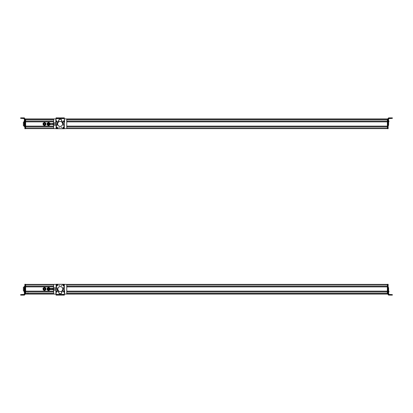 <?xml version="1.0" encoding="UTF-8"?>
<svg xmlns="http://www.w3.org/2000/svg" width="413" height="413" viewBox="0 0 413 413"><rect width="100%" height="100%" fill="white"/><g stroke="black" fill="none" stroke-linecap="round" stroke-linejoin="round"><path stroke-width="0.62" d="M387.363 284.392L66.462 284.392L387.363 284.392M53.974 284.392L25.637 284.392L53.974 284.392M387.363 284.702L66.746 284.702L387.363 284.702L387.363 286.002L66.761 286.002L387.363 286.002L387.363 284.702M53.695 284.702L25.637 284.702L53.695 284.702M25.637 286.002L25.637 284.702L25.637 286.002L53.675 286.002L25.637 286.002M387.363 286.049L66.761 286.049L387.363 286.049M53.675 286.049L25.637 286.049L53.675 286.049M387.363 286.844L66.761 286.844L387.363 286.844M53.675 286.844L25.637 286.844L53.675 286.844M387.363 286.89L66.761 286.89L387.363 286.89L387.363 291.134L66.761 291.134L387.363 291.134L387.363 286.89M53.675 286.89L25.637 286.89L53.675 286.89M25.637 291.134L25.637 286.89L25.637 291.134L53.675 291.134L25.637 291.134M387.363 291.18L66.761 291.18L387.363 291.18M53.675 291.18L25.637 291.18L53.675 291.18M387.363 291.976L66.761 291.976L387.363 291.976M53.675 291.976L25.637 291.976L53.675 291.976M387.363 292.022L66.761 292.022L387.363 292.022L387.363 293.421L66.761 293.421L387.363 293.421L387.363 292.022M53.675 292.022L25.637 292.022L53.675 292.022M25.637 293.421L25.637 292.022L25.637 293.421L53.675 293.421L25.637 293.421M387.363 293.462L66.761 293.462L387.363 293.467M53.675 293.462L25.637 293.462L53.675 293.467M387.363 293.607L66.761 293.607L387.363 293.607M53.675 293.607L25.637 293.607L53.675 293.607L53.675 290.132L53.675 293.612A0.47 0.47 0 0 0 54.144 294.082L56.116 294.087L54.144 294.082A0.47 0.47 0 0 1 53.974 294.051L25.637 294.051L53.974 294.051A0.47 0.47 0 0 0 54.144 294.082L56.116 294.082L56.091 292.523L56.245 294.144L56.091 292.533L56.116 294.071L54.144 294.082A0.47 0.47 0 0 1 53.675 293.612M27.97 293.571L53.675 293.571L27.97 293.571M66.761 293.571L385.03 293.571L66.761 293.571M387.363 293.994L66.555 294.004L387.363 294.004M53.866 293.994L25.637 293.994L53.866 293.994M53.886 294.004L25.637 294.004L53.886 294.004M387.363 294.051L66.462 294.051L387.363 294.051M45.389 289.234A0.934 0.934 0 0 0 44.733 288.088A0.934 0.934 0 0 0 43.582 288.739A0.934 0.934 0 0 0 44.237 289.89A0.934 0.934 0 0 0 45.389 289.234C44.465 290.231 43.866 290.071 43.582 288.739C44.501 287.742 45.105 287.907 45.389 289.234M44.305 288.181A0.826 0.826 0 0 1 45.28 289.203A0.826 0.826 0 0 0 44.702 288.191A0.826 0.826 0 0 0 43.69 288.77C43.938 289.941 44.47 290.086 45.28 289.203C45.032 288.031 44.501 287.887 43.69 288.77C43.938 289.941 44.47 290.086 45.28 289.203A0.826 0.826 0 0 1 44.268 289.781A0.826 0.826 0 0 1 43.897 288.408M43.917 288.388A0.826 0.826 0 0 1 44.268 288.191M45.28 289.203C44.47 290.086 43.938 289.941 43.69 288.77C44.501 287.887 45.032 288.031 45.28 289.203M43.861 288.816C44.057 289.735 44.475 289.849 45.11 289.157C44.914 288.238 44.496 288.124 43.861 288.816A0.645 0.645 0 0 1 44.656 288.362A0.645 0.645 0 0 1 45.11 289.157C44.475 289.849 44.057 289.735 43.861 288.816L43.923 288.672M43.84 288.971A0.645 0.645 0 0 0 45.11 289.157L44.749 288.398M44.872 288.47A0.645 0.645 0 0 0 44.253 288.382M44.155 288.429L44.718 288.382M43.659 289.425L43.561 289.141A0.934 0.934 0 0 1 43.799 288.351A0.934 0.934 0 0 0 44.64 289.911A0.934 0.934 0 0 0 45.105 288.289M43.824 288.326A0.934 0.934 0 0 1 44.191 288.098A0.934 0.934 0 0 0 43.824 288.326A0.934 0.934 0 0 1 44.191 288.098M44.222 288.088A0.934 0.934 0 0 1 44.289 288.073A0.934 0.934 0 0 0 44.222 288.088A0.934 0.934 0 0 1 45.409 288.837L45.409 288.837A0.934 0.934 0 0 1 44.64 289.911A0.934 0.934 0 0 1 43.561 289.141A0.934 0.934 0 0 0 44.64 289.911A0.934 0.934 0 0 0 45.409 288.837L45.399 288.795M45.063 288.253A0.934 0.934 0 0 0 44.712 288.083A0.934 0.934 0 0 1 45.409 288.837C44.991 290.127 44.377 290.231 43.561 289.141A0.934 0.934 0 0 1 43.799 288.351M43.169 288.253L44.222 287.391L44.903 287.649M43.117 289.291A1.404 1.404 0 0 1 43.102 289.219L42.967 288.419L43.236 290.014L44.749 290.587L45.998 289.554L44.749 290.587L43.99 290.298L44.712 290.37A1.404 1.404 0 0 1 43.128 289.337M43.551 289.007L43.561 289.141A0.934 0.934 0 0 0 45.373 289.276L45.342 289.358M45.002 287.685A1.404 1.404 0 0 1 45.843 288.635M45.853 288.682A1.404 1.404 0 0 1 45.869 288.759L45.998 289.554L45.735 287.959L44.976 287.675L45.735 287.959L45.869 288.759A1.404 1.404 0 0 0 44.976 287.675L44.222 287.391L42.967 288.419L43.102 289.219A1.404 1.404 0 0 0 43.99 290.298L43.236 290.014L42.967 288.419L43.597 287.902A1.404 1.404 0 0 0 43.102 289.219L43.597 287.902L44.222 287.391L44.976 287.675A1.404 1.404 0 0 0 43.597 287.902L44.976 287.675L45.735 287.959L45.998 289.554L45.373 290.071L45.998 289.554M43.99 290.298L43.236 290.014L43.102 289.219L43.99 290.298A1.404 1.404 0 0 0 45.869 288.759L45.373 290.071L44.749 290.587L43.99 290.298L45.373 290.071M44.976 287.675L45.869 288.759M45.384 288.728L44.289 288.073M44.248 288.083L43.608 288.661M49.937 289.797L49.937 288.176L49.937 289.797L49.937 288.986L49.937 289.797L48.538 290.607L49.937 289.797L48.538 290.607L47.134 289.797L48.538 290.607M47.19 288.145L47.134 289.797L47.134 288.176L48.538 287.371L47.134 288.176L48.538 287.371L49.937 288.176L48.538 287.371L49.937 288.176L49.937 288.986M47.836 290.2L47.134 289.797L47.134 288.986M24.388 295.073L21.12 295.073L21.12 294.608L24.388 294.371L20.65 294.608L21.12 294.608L21.12 295.073L24.388 295.073L24.857 294.608L24.857 290.313L24.857 294.655L24.388 295.073L24.388 292.693L24.388 295.125L24.857 294.655L24.857 294.159L24.388 295.073M24.388 291.903L24.388 292.693L24.857 292.693L24.388 292.693L24.388 291.903L24.857 291.903L24.388 291.903L24.388 291.506L24.388 291.903M24.388 291.113L24.388 291.506L24.857 291.506L24.388 291.506L24.388 291.113L24.857 291.113L24.388 291.113L24.388 290.313L24.388 291.113M24.388 288.93L24.388 290.313L24.857 290.313L24.388 290.313L24.388 288.93L24.857 288.93L24.388 288.93M24.388 287.799L24.388 288.899L24.857 288.899L24.388 288.899L24.388 287.799L24.857 287.799L24.388 287.799M21.12 295.125L24.388 295.125L20.65 295.119L23.804 295.099L20.65 295.094L21.12 295.073L20.65 295.078L20.65 294.608L20.65 295.094L23.804 295.099L21.12 295.125M24.388 287.587L24.857 287.587L24.388 287.587M24.388 291.95L24.388 291.681M24.388 290.984L24.047 291.325M24.388 290.953L24.047 291.867L24.047 291.279M24.388 291.015L24.388 291.294L24.388 291.015M24.388 292.172L24.047 291.867M24.047 291.785L24.047 291.511L24.047 291.785M24.857 284.438L24.857 290.313L24.857 284.438L25.322 284.268L25.322 294.004L25.322 284.438L24.857 284.438M24.857 284.268L25.322 284.268M25.322 294.159L24.857 294.159M24.857 294.004L25.322 294.004L24.857 294.004M24.155 290.814L23.376 290.814L23.376 289.043L24.155 289.043L23.376 289.043L23.376 287.247L24.155 287.247M24.155 286.426L24.155 291.134L24.155 286.426L24.857 286.426L24.155 286.426M25.637 294.082L25.637 284.361L25.637 294.082L25.322 294.082L25.637 294.082M25.322 293.927L25.637 293.927L25.322 293.927M25.322 284.516L25.637 284.516L25.322 284.516M25.322 284.361L25.637 284.361L25.322 284.361M27.97 293.493L25.637 293.493L27.97 293.493L27.97 293.08L27.97 293.467M66.885 291.18L66.885 291.976L66.885 291.18M66.891 286.844L66.891 286.049L66.891 286.844M50.871 288.986L48.145 288.986A0.387 0.387 0 0 1 48.538 288.599A0.387 0.387 0 0 1 48.925 288.986A0.387 0.387 0 0 1 48.538 289.379A0.387 0.387 0 0 1 48.145 288.986L50.871 288.986L50.871 289.379L50.871 288.599L50.871 288.986L52.978 288.986L50.871 288.986M52.978 288.599L52.978 289.281L53.566 289.503L53.442 290.06L53.442 287.913L53.442 289.503L52.978 289.281L52.978 288.382L48.538 288.599M56.091 284.516L56.091 288.728L56.245 284.361M53.566 290.132L56.091 290.132L53.566 290.132L53.566 288.986L56.08 288.986L53.566 288.986L53.566 287.84L56.091 287.84L53.566 287.84L53.566 288.986L56.08 288.986L53.566 288.986L53.566 290.132M48.538 289.379L52.978 289.596L52.978 289.281M49.333 288.553A0.914 0.914 0 0 1 49.359 288.599A0.914 0.914 0 0 0 48.099 288.186A0.914 0.914 0 0 0 47.738 289.425A0.914 0.914 0 0 1 48.099 288.186A0.914 0.914 0 0 1 49.333 288.553L49.56 288.429L49.333 288.553M49.359 289.379A0.914 0.914 0 0 1 47.738 289.425L47.51 289.549A1.167 1.167 0 0 1 47.975 287.964A1.167 1.167 0 0 1 49.637 288.599A1.167 1.167 0 0 0 47.975 287.964A1.167 1.167 0 0 0 47.51 289.549L47.738 289.425A0.914 0.914 0 0 0 49.359 289.379M47.294 289.668A1.42 1.42 0 0 1 47.856 287.742A1.42 1.42 0 0 1 49.901 288.599A1.42 1.42 0 0 0 47.856 287.742A1.42 1.42 0 0 0 48.693 290.396A1.42 1.42 0 0 0 49.901 289.379A1.42 1.42 0 0 1 47.294 289.668M49.637 289.379A1.167 1.167 0 0 1 47.51 289.549A1.167 1.167 0 0 0 49.637 289.379M56.049 295.073L56.06 294.082L56.049 295.073M64.314 295.125L64.32 294.655L64.314 295.125L60.221 295.099L64.314 295.125M61.16 295.104L60.19 295.099M56.529 295.078L56.06 295.073M56.529 294.608L56.065 294.608M60.221 284.273L64.33 284.423M66.297 294.082L64.382 294.082L66.297 294.082A0.47 0.47 0 0 0 66.462 294.051A0.47 0.47 0 0 1 66.297 294.082A0.47 0.47 0 0 0 66.761 293.612L66.761 284.831A0.47 0.47 0 0 0 66.297 284.361L64.345 284.361L66.297 284.361A0.47 0.47 0 0 1 66.761 284.831L66.761 293.612A0.47 0.47 0 0 1 66.297 294.082L64.382 294.082L66.297 294.082M56.374 290.984A0.31 0.31 0 0 0 56.08 291.242A0.31 0.31 0 0 1 56.405 290.984A0.31 0.31 0 0 0 56.4 290.984M63.974 287.587A0.31 0.31 0 0 1 64.18 287.799A3.898 3.898 0 0 1 64.345 288.899A3.898 3.898 0 0 0 64.18 287.799L63.499 287.67L63.282 288.057A3.196 3.196 0 0 1 61.914 291.681A0.31 0.31 0 0 0 61.769 292.001L61.795 292.28A1.559 1.559 0 0 1 60.246 293.85A1.559 1.559 0 0 1 58.703 292.022L58.558 291.702A3.196 3.196 0 0 1 57.144 288.093L56.622 287.629A0.31 0.31 0 0 0 56.24 287.846A4.388 4.388 0 0 0 56.08 289.048L56.091 290.375A1.507 1.507 0 0 1 55.884 291.165A0.78 0.78 0 0 0 55.889 291.955L56.24 287.846L56.622 287.629L57.154 288.006L57.02 288.992L58.677 292.301C59.73 294.309 60.768 294.299 61.795 292.28L63.416 288.95L63.266 287.969L63.798 287.587L64.18 287.799L64.686 291.506L64.387 295.073L64.376 294.371L56.116 294.423L55.889 291.955A1.528 1.528 0 0 1 56.106 292.709L56.122 295.125L64.387 295.073L64.686 291.506L64.345 288.93L64.356 290.313A1.611 1.611 0 0 0 64.578 291.113A0.78 0.78 0 0 1 64.583 291.903L64.686 291.506A0.78 0.78 0 0 0 64.578 291.113A1.611 1.611 0 0 1 64.356 290.313L64.345 288.93A3.898 3.898 0 0 0 64.345 288.899L64.18 287.799L63.798 287.587A0.31 0.31 0 0 1 63.943 287.582M56.653 291.134L56.989 291.609L56.653 291.134L56.989 291.609L56.653 291.134L56.075 291.299M56.509 292.001L57.061 291.805L56.509 292.001M64.387 291.248L63.803 291.093M64.382 294.608L64.371 292.693L64.382 294.608L56.116 294.423L64.376 294.371L64.376 295.073L63.912 295.078L64.376 295.073L63.912 295.078L63.907 294.608L64.376 294.608M63.318 287.804A0.31 0.31 0 0 1 63.494 287.67L63.266 287.969A0.31 0.31 0 0 1 63.303 287.83M63.499 287.67L63.266 287.969A0.31 0.31 0 0 0 63.282 288.057A0.31 0.31 0 0 1 63.499 287.67M58.703 292.022A0.31 0.31 0 0 0 58.708 291.965L58.558 291.702A0.31 0.31 0 0 1 58.708 291.965L58.558 291.702A0.31 0.31 0 0 1 58.703 292.022A1.559 1.559 0 0 0 58.677 292.352M55.874 291.929A0.78 0.78 0 0 1 55.781 291.578M56.122 294.655L56.571 294.655L56.122 294.655L56.122 295.125L56.122 294.655L56.586 294.655L56.591 295.119L60.252 295.099L56.122 295.125M64.371 292.693A1.559 1.559 0 0 1 64.583 291.903A1.559 1.559 0 0 0 64.371 292.693M64.583 291.903A0.78 0.78 0 0 0 64.686 291.506M64.18 287.799A0.31 0.31 0 0 0 63.798 287.587M61.914 291.681A3.196 3.196 0 0 0 63.282 288.057M59.782 293.782A1.559 1.559 0 0 0 61.795 292.28L61.795 292.28A1.559 1.559 0 0 0 61.769 292.001A0.31 0.31 0 0 1 61.8 291.8M57.438 290.545A3.196 3.196 0 0 0 58.558 291.702M57.149 287.944A0.31 0.31 0 0 1 57.154 288.006A0.31 0.31 0 0 0 56.922 287.706M56.08 289.105A4.388 4.388 0 0 1 56.24 287.846A0.31 0.31 0 0 1 56.622 287.629M55.884 291.165A1.507 1.507 0 0 0 56.091 290.396M55.781 291.542A0.78 0.78 0 0 1 55.874 291.186M56.751 292.115A0.31 0.31 0 0 0 57.025 291.945A0.31 0.31 0 0 1 56.751 292.115M64.222 290.974A0.31 0.31 0 0 0 63.907 290.984A0.31 0.31 0 0 1 64.382 291.211A0.31 0.31 0 0 0 64.242 290.989M60.757 295.094L61.222 295.094L60.757 295.094L60.752 294.629L63.907 294.608L63.912 295.078L61.222 295.094L61.222 294.624L61.222 295.094L60.252 295.099L60.246 294.629L60.752 294.629L60.757 295.094M60.246 294.629L60.252 295.099L59.746 295.104L59.74 294.634L60.246 294.629M59.74 294.634L59.746 295.104L59.276 295.104L59.276 294.639L59.74 294.634M59.276 295.104L56.591 295.119L56.586 294.655L59.276 294.639L59.276 295.104M57.164 291.408L56.571 290.953L56.013 291.681L56.612 292.136L57.164 291.408L56.612 292.136L56.013 291.681L56.158 291.144L56.571 290.953L57.164 291.408M56.602 291.846L56.581 291.242L56.602 291.846M56.364 291.552L56.813 291.537L56.364 291.552M64.438 291.294L63.747 291.015L63.401 291.862L64.098 292.146L64.438 291.294L64.098 292.146L63.401 291.862L63.395 291.304L63.747 291.015L64.438 291.294M64.01 291.867L63.829 291.289L64.01 291.867M63.705 291.645L64.134 291.511L63.705 291.645M62.797 289.079A2.478 2.478 0 0 1 60.319 291.557A2.478 2.478 0 0 1 57.841 289.079A2.478 2.478 0 0 1 60.319 286.601A2.478 2.478 0 0 1 62.797 289.079A2.478 2.478 0 0 0 60.319 286.601A2.478 2.478 0 0 0 57.841 289.079A2.478 2.478 0 0 0 60.319 291.557A2.478 2.478 0 0 0 62.797 289.079M61.537 285.574L61.072 285.574L61.537 285.574L61.072 285.574L61.305 285.342L61.537 285.574L61.072 285.574L61.491 285.719M64.356 284.381L64.356 290.22L64.211 284.283L64.356 290.22L64.211 284.283L56.266 284.268L64.289 284.304M56.142 284.325L64.211 284.283L56.266 284.268L56.101 288.599L56.132 284.345M59.41 285.574L58.94 285.569L59.41 285.574L59.173 285.806L59.178 285.337L59.364 285.713M62.704 285.006C63.117 285.811 63.53 285.811 63.948 285.011C63.535 284.206 63.117 284.201 62.704 285.006L62.704 285.006A0.625 0.625 0 0 1 63.328 284.387A0.625 0.625 0 0 1 63.948 285.011A0.625 0.625 0 0 1 63.323 285.631A0.625 0.625 0 0 1 62.704 285.006M56.524 284.991C56.937 285.796 57.35 285.796 57.768 284.996C57.355 284.19 56.942 284.19 56.524 284.991L56.524 284.991A0.625 0.625 0 0 1 57.149 284.371A0.625 0.625 0 0 1 57.768 284.996A0.625 0.625 0 0 1 57.144 285.615A0.625 0.625 0 0 1 56.524 284.991M63.648 286.307L64.16 286.307M56.307 286.292L56.824 286.292L56.307 286.292M64.304 284.314L66.297 284.361L64.345 284.361M56.101 288.599L56.111 284.423L56.101 288.599M58.976 285.45L59.007 285.734M56.318 286.364L56.782 286.426M56.813 286.224L56.344 286.157M56.091 293.338L56.091 292.523L56.091 293.338M59.312 285.564L59.002 285.564L59.276 285.46M61.444 285.564L61.134 285.564L61.413 285.471M63.762 284.64L63.664 284.753A0.418 0.418 0 0 0 63.519 284.634L63.024 285.502C63.726 285.6 63.969 285.306 63.767 284.634L63.762 284.64C63.969 285.306 63.726 285.6 63.024 285.502L63.044 285.481C63.7 285.564 63.938 285.29 63.747 284.655L63.767 284.634M62.988 285.259L63.519 284.634M63.602 284.536L63.623 284.511C62.926 284.418 62.678 284.707 62.884 285.383L62.905 285.357C62.704 284.717 62.941 284.443 63.602 284.536C62.946 284.449 62.714 284.722 62.905 285.357L62.89 285.373C62.678 284.707 62.926 284.418 63.623 284.511L63.602 284.536M63.747 284.655C63.943 285.295 63.71 285.574 63.044 285.481L63.747 284.655M57.65 284.702L57.619 284.717C57.087 284.325 56.746 284.449 56.607 285.099L56.581 285.109C56.726 284.418 57.082 284.283 57.65 284.702L57.65 284.702C57.082 284.283 56.726 284.418 56.581 285.109L56.731 285.053A0.418 0.418 0 0 0 56.798 285.228L57.65 284.702L56.731 285.053M57.706 284.882L56.643 285.285C57.211 285.703 57.567 285.569 57.712 284.877L57.706 284.882M56.607 285.099C56.746 284.443 57.082 284.314 57.619 284.717L56.607 285.099M57.686 284.893C57.546 285.548 57.211 285.672 56.674 285.275L57.712 284.877C57.567 285.569 57.211 285.703 56.643 285.285L56.674 285.275C57.211 285.667 57.546 285.538 57.686 284.893M54.144 284.361L56.122 284.361L54.144 284.361A0.47 0.47 0 0 0 53.675 284.831L53.675 287.84L53.675 284.831A0.47 0.47 0 0 1 54.144 284.361L56.122 284.361L54.144 284.361M53.675 287.84L53.675 284.831L53.675 287.84M66.761 284.831L66.761 293.612L66.761 284.831M56.116 294.082L54.144 294.082L56.116 294.082M388.143 284.418L387.678 284.263L387.678 294.139L387.678 284.263L388.143 284.263L387.678 284.418L388.143 284.418L388.143 289.023L388.143 284.418M388.143 284.996C388.143 284.19 388.143 284.19 388.143 284.996M388.143 293.984L387.678 293.984L388.143 293.984M388.143 294.139L387.678 294.139L388.143 294.139L388.143 294.645L388.143 294.139M388.612 291.924L388.612 287.593L388.143 287.82L388.143 294.645L388.143 291.532L388.612 291.532L388.612 291.924L388.143 291.924L388.612 291.924L388.612 292.683L388.612 291.733M388.612 294.397L388.612 292.683L388.143 292.683L388.612 292.683L388.845 294.629L391.88 294.629L391.88 295.099L388.612 295.099L388.143 294.629L388.612 295.114L392.35 295.109L388.612 295.114L388.143 294.645L388.612 295.114L392.35 295.114L389.196 295.104L392.35 295.104L392.35 294.634L392.35 295.099L391.88 295.099L391.88 294.629L392.35 294.629L388.612 294.397M388.143 287.603L388.612 287.603L388.143 287.593M388.143 289.023L388.143 287.82L388.612 287.82L388.612 289.023L388.143 289.023L388.612 289.074L388.143 289.023M388.143 290.349L388.143 289.074L388.612 289.074L388.612 290.349L388.143 290.349L388.612 290.37L388.143 290.349M388.143 291.139L388.143 290.37L388.612 290.37L388.612 291.139L388.143 291.139L388.612 291.139L388.612 291.532L388.143 291.532L388.143 291.139M391.88 294.639L392.35 294.634L392.35 295.104L392.35 294.629L392.35 295.099M388.953 291.31L388.953 291.846L388.612 290.979L388.612 291.852M388.612 291.826L388.612 291.268M388.612 291.418L388.612 292.146L388.953 291.815M388.612 291.371L388.612 291M387.678 293.927L387.678 284.516L387.363 284.516L387.363 294.082L387.363 284.361L387.678 284.516L387.678 293.927L387.363 293.927L387.678 293.927M387.363 284.361L387.678 284.361L387.363 284.361M387.678 294.082L387.363 294.082L387.678 294.082M387.363 118.949L66.462 118.949L387.363 118.949M53.974 118.949L25.637 118.949L53.974 118.949A0.47 0.47 0 0 1 54.144 118.918A0.47 0.47 0 0 0 53.675 119.388L25.637 119.393L53.675 119.393L53.675 122.867L53.675 119.388A0.47 0.47 0 0 1 54.144 118.918L56.06 118.918L54.144 118.918A0.47 0.47 0 0 0 53.974 118.949M387.363 118.996L66.555 118.996L387.363 119.006M53.886 118.996L25.637 118.996L53.886 118.996M53.866 119.006L25.637 119.006L53.866 119.006M387.363 119.393L66.761 119.393L387.363 119.393M385.03 119.429L66.761 119.429L385.03 119.429M53.675 119.429L27.97 119.429L53.675 119.429M387.363 119.579L66.761 119.579L387.363 119.579L387.363 120.978L66.761 120.978L387.363 120.978L387.363 119.579M53.675 119.579L25.637 119.579L53.675 119.579M25.637 119.538L53.675 119.538L25.637 119.533M66.761 119.538L387.363 119.538L66.761 119.533M25.637 120.978L25.637 119.579L25.637 120.978L53.675 120.978L25.637 120.978M387.363 121.024L66.761 121.024L387.363 121.024M53.675 121.024L25.637 121.024L53.675 121.024M387.363 121.82L66.761 121.82L387.363 121.82M53.675 121.82L25.637 121.82L53.675 121.82M387.363 121.866L66.761 121.866L387.363 121.866L387.363 126.11L66.761 126.11L387.363 126.11L387.363 121.866M53.675 121.866L25.637 121.866L53.675 121.866M25.637 126.11L25.637 121.866L25.637 126.11L53.675 126.11L25.637 126.11M387.363 126.156L66.761 126.156L387.363 126.156M53.675 126.156L25.637 126.156L53.675 126.156M387.363 126.951L66.761 126.951L387.363 126.951M53.675 126.951L25.637 126.951L53.675 126.951M387.363 126.998L66.761 126.998L387.363 126.998L387.363 128.298L66.746 128.298L387.363 128.298L387.363 126.998M53.675 126.998L25.637 126.998L53.675 126.998M25.637 128.298L25.637 126.998L25.637 128.298L53.695 128.298L25.637 128.298M387.363 128.608L66.462 128.608L387.363 128.608M53.974 128.608L25.637 128.608L53.974 128.608A0.47 0.47 0 0 0 54.144 128.639L56.091 128.639L54.144 128.639A0.47 0.47 0 0 1 53.675 128.169A0.47 0.47 0 0 0 54.144 128.639L56.091 128.639L54.144 128.639A0.47 0.47 0 0 1 53.974 128.608M47.794 122.821L48.481 122.393L49.911 123.157L48.481 122.393L47.794 122.821L48.481 122.393L49.199 122.775L48.481 122.393L47.108 123.25L47.159 124.865L47.872 125.247L47.159 124.865L47.134 124.06L47.108 123.25L47.794 122.821L47.108 123.25L47.33 124.762L47.134 124.06M49.199 122.775L49.911 123.157L49.963 124.778L49.911 123.157L49.963 124.778L48.589 125.629L49.963 124.778M49.276 125.201L48.589 125.629L47.159 124.865M24.388 121.045L24.388 125.382L24.857 125.154L24.857 120.291L24.857 121.437L24.388 121.437L24.388 121.045L24.857 121.045L24.388 121.045L24.388 120.291L24.388 121.045M24.388 118.577L24.388 120.291L24.857 120.291L24.388 120.291L24.155 118.345L21.12 118.345L21.12 117.875L24.388 117.875L24.857 119.011L24.388 117.875L20.65 117.881L21.12 117.875L21.12 118.345L20.65 118.345L20.65 117.881L20.65 118.345L24.388 118.577M24.155 118.392L21.12 118.392L24.155 118.392M24.857 125.371L24.388 125.371L24.857 125.382M24.857 123.952L24.857 125.154L24.388 125.154L24.388 123.952L24.857 123.952L24.388 123.895L24.857 123.895L24.857 128.732L25.322 128.732L24.857 128.732L25.322 128.577L24.857 128.577L24.857 123.952M24.857 122.625L24.857 123.895L24.388 123.895L24.388 122.625L24.857 122.625L24.388 122.604L24.857 122.625M24.857 121.835L24.857 122.604L24.388 122.604L24.388 121.835L24.857 121.835L24.388 121.835L24.388 121.437L24.857 121.437L24.857 121.835M21.12 118.392L23.804 118.371L21.12 118.392M23.298 118.371L21.12 118.366L23.298 118.371M24.388 121.592L24.388 121.05L24.388 122.047L24.388 121.592L24.388 122.047L24.388 121.592L24.388 122.047L24.047 121.758L24.047 121.154L24.047 121.758M24.388 121.706L24.388 122.047M24.388 121.319L24.388 121.856M24.047 121.133L24.388 120.864L24.388 121.138M24.857 119.011L24.857 121.045L24.857 119.011L25.322 119.011L24.857 119.011M24.857 118.856L25.322 118.856L24.857 118.856M24.155 125.753L23.376 125.753L23.376 123.957L24.155 123.977L23.376 123.977L23.376 122.186L24.155 122.186M24.155 125.284L24.155 126.574L24.857 126.574L24.155 126.574L24.155 122.676L24.155 125.284M24.155 121.902L24.388 122.676L24.155 121.902M25.322 128.577L25.322 119.073L25.322 128.639L25.637 128.639L25.637 118.918L25.637 128.639L25.322 128.639M25.322 128.484L25.637 128.484L25.322 128.484M25.322 119.073L25.637 119.073L25.322 119.073M25.322 118.918L25.637 118.918L25.322 118.918M66.885 121.024L66.885 121.82L66.885 121.024M66.891 126.951L66.891 126.156L66.891 126.951M45.069 124.287C45.038 123.353 44.645 123.167 43.902 123.735C43.933 124.674 44.32 124.86 45.069 124.287C44.32 124.86 43.933 124.674 43.902 123.735C44.645 123.167 45.038 123.353 45.069 124.287A0.645 0.645 0 0 0 43.984 123.606M43.902 123.735A0.645 0.645 0 0 0 44.145 124.566M45.229 124.365C44.279 125.093 43.778 124.855 43.737 123.657C44.692 122.935 45.193 123.167 45.229 124.365C45.193 123.167 44.692 122.935 43.737 123.657A0.826 0.826 0 0 0 44.129 124.757A0.826 0.826 0 0 0 45.229 124.365M45.223 124.385A0.826 0.826 0 0 1 45.002 124.659M44.965 124.685A0.826 0.826 0 0 1 44.604 124.829M44.558 124.834A0.826 0.826 0 0 1 43.824 124.509M43.799 124.473A0.826 0.826 0 0 1 44.625 123.198A0.826 0.826 0 0 1 45.306 123.926M45.306 123.952A0.826 0.826 0 0 1 45.239 124.344M45.42 123.977A0.934 0.934 0 0 1 45.265 124.525L45.322 124.427C44.248 125.237 43.685 124.969 43.639 123.611C44.723 122.79 45.285 123.059 45.327 124.411A0.934 0.934 0 0 0 44.888 123.167A0.934 0.934 0 0 0 43.639 123.611A0.934 0.934 0 0 0 44.083 124.855A0.934 0.934 0 0 0 45.327 124.411A0.934 0.934 0 0 1 45.285 124.494M43.551 124.045A0.934 0.934 0 0 1 43.675 123.544A0.934 0.934 0 0 0 43.551 124.045A0.934 0.934 0 0 1 43.639 123.611M43.551 124.086A0.934 0.934 0 0 0 43.67 124.468A0.934 0.934 0 0 1 43.551 124.086A0.934 0.934 0 0 0 43.685 124.494M44.005 124.814A0.934 0.934 0 0 1 43.943 124.772A0.934 0.934 0 0 0 44.005 124.814A0.934 0.934 0 0 1 43.701 124.519M44.454 124.948A0.934 0.934 0 0 1 44.046 124.84A0.934 0.934 0 0 0 44.976 124.809L44.976 124.809A0.934 0.934 0 0 1 44.485 124.948M45.203 125.216A1.404 1.404 0 0 1 44.609 125.407M44.542 125.413A1.404 1.404 0 0 1 43.938 125.304M43.892 125.284A1.404 1.404 0 0 1 43.824 125.247L44.537 125.629L45.91 124.778L45.858 123.157L45.889 124.132M43.783 125.227A1.404 1.404 0 0 1 43.339 124.819M43.303 124.762A1.404 1.404 0 0 1 43.091 124.158M43.086 123.936A1.404 1.404 0 0 1 43.262 123.327M43.282 123.296A1.404 1.404 0 0 1 43.747 122.821L43.055 123.25L43.112 124.865L43.68 125.17M43.556 122.94L44.434 122.393L45.858 123.157L44.434 122.393L43.747 122.821A1.404 1.404 0 0 0 43.081 124.06L43.076 123.89M44.046 124.84A0.934 0.934 0 0 0 44.976 124.809L45.198 124.618M44.434 122.393L45.146 122.775L45.884 123.967L45.223 125.201L44.537 125.629L43.824 125.247A1.404 1.404 0 0 0 45.884 123.967A1.404 1.404 0 0 0 45.146 122.775L45.858 123.157L45.91 124.778L45.038 125.32M44.537 125.629L43.112 124.865L43.055 123.25L43.747 122.821L45.146 122.775A1.404 1.404 0 0 0 43.747 122.821L43.081 124.06A1.404 1.404 0 0 0 43.824 125.247L43.112 124.865L43.055 123.25M44 123.213L43.99 123.219A0.934 0.934 0 0 1 44.924 123.188M44.965 123.208A0.934 0.934 0 0 1 45.415 123.941M45.254 124.545A0.934 0.934 0 0 1 44.976 124.809L44.976 124.809M45.884 123.967L45.91 124.778M45.223 125.201L43.824 125.247L43.081 124.06M50.871 124.014L48.145 124.014A0.387 0.387 0 0 1 48.538 123.621A0.387 0.387 0 0 1 48.925 124.014A0.387 0.387 0 0 1 48.538 124.401A0.387 0.387 0 0 1 48.145 124.014L50.871 124.014L50.871 124.401L50.871 123.621L50.871 124.014L52.978 124.014L50.871 124.014M52.978 124.303L53.442 124.53L53.442 125.087L53.442 124.53L52.978 124.303L52.978 123.404L52.978 124.618L52.978 124.303L48.538 124.401M53.566 125.16L56.08 125.16L53.566 125.16L53.566 124.014L56.08 124.014L53.566 124.014L53.566 122.867L56.085 122.867L53.566 122.867L53.566 125.16M53.442 124.53L53.442 122.94L53.442 124.53M49.333 123.575A0.914 0.914 0 0 1 49.359 123.621A0.914 0.914 0 0 0 48.099 123.213A0.914 0.914 0 0 0 47.738 124.447A0.914 0.914 0 0 1 48.099 123.213A0.914 0.914 0 0 1 49.333 123.575L49.56 123.451L49.333 123.575M49.359 124.401A0.914 0.914 0 0 1 47.738 124.447L47.51 124.571A1.167 1.167 0 0 1 47.975 122.986A1.167 1.167 0 0 1 49.637 123.621A1.167 1.167 0 0 0 47.975 122.986A1.167 1.167 0 0 0 47.51 124.571L47.738 124.447A0.914 0.914 0 0 0 49.359 124.401M47.294 124.69A1.42 1.42 0 0 1 47.856 122.769A1.42 1.42 0 0 1 49.901 123.621A1.42 1.42 0 0 0 47.856 122.769A1.42 1.42 0 0 0 48.693 125.423A1.42 1.42 0 0 0 49.901 124.401A1.42 1.42 0 0 1 47.294 124.69M49.637 124.401A1.167 1.167 0 0 1 47.51 124.571A1.167 1.167 0 0 0 49.637 124.401M64.356 121.758A0.31 0.31 0 0 1 64.036 122.016A0.31 0.31 0 0 0 64.041 122.016M64.547 121.045L64.196 125.154L63.819 125.371L63.282 124.994L63.416 124.008L61.759 120.699C60.706 118.691 59.668 118.701 58.641 120.72L57.025 124.05L57.17 125.031L56.638 125.413L56.256 125.201L55.75 121.494L56.049 117.927L56.065 118.629L64.32 118.577L64.547 121.045A0.78 0.78 0 0 1 64.655 121.437A0.78 0.78 0 0 0 64.547 121.045A1.528 1.528 0 0 1 64.33 120.291L64.32 118.577L64.33 120.291A1.528 1.528 0 0 0 64.547 121.045M63.783 121.866L63.447 121.391L63.783 121.866L63.447 121.391L63.783 121.866L64.361 121.701M63.932 120.999L63.375 121.195M56.054 121.752L56.633 121.907M64.33 120.291L64.32 118.577L56.065 118.392L56.065 120.307L56.054 118.392L56.529 118.392L56.065 118.629L56.049 117.927L56.065 120.307A1.559 1.559 0 0 1 55.858 121.097L56.085 122.687A1.611 1.611 0 0 0 55.863 121.887A0.78 0.78 0 0 1 55.75 121.494A0.78 0.78 0 0 0 55.863 121.887A1.611 1.611 0 0 1 56.085 122.687L56.091 124.07A3.898 3.898 0 0 0 56.091 124.101L56.256 125.201A0.31 0.31 0 0 0 56.638 125.413A0.31 0.31 0 0 1 56.261 125.211M56.638 125.413L57.17 125.031L57.025 124.05A3.196 3.196 0 0 1 58.527 121.319L58.672 121.05A0.31 0.31 0 0 1 58.641 121.195M56.942 125.33L57.17 125.031A0.31 0.31 0 0 1 56.942 125.33A0.31 0.31 0 0 0 57.154 124.943A0.31 0.31 0 0 1 57.17 125.031M57.154 124.943A3.196 3.196 0 0 1 58.527 121.319A0.31 0.31 0 0 0 58.667 120.999A1.559 1.559 0 0 1 60.19 119.151A1.559 1.559 0 0 1 61.759 120.699L61.883 121.298A0.31 0.31 0 0 1 61.78 121.195M61.759 121.164A0.31 0.31 0 0 1 61.733 121.04L61.883 121.298A3.196 3.196 0 0 1 63.416 124.008A3.196 3.196 0 0 0 61.883 121.298L61.733 121.035A0.31 0.31 0 0 1 61.738 120.978A0.31 0.31 0 0 0 61.883 121.298M63.416 124.008A3.196 3.196 0 0 1 63.292 124.907A0.31 0.31 0 0 0 63.282 124.994L63.819 125.371A0.31 0.31 0 0 0 64.196 125.154A0.31 0.31 0 0 1 63.824 125.376M64.356 123.895A4.388 4.388 0 0 1 64.196 125.154A4.388 4.388 0 0 0 64.356 123.895L64.345 122.625A1.507 1.507 0 0 1 64.552 121.835A1.507 1.507 0 0 0 64.547 121.845L64.655 121.437A0.78 0.78 0 0 1 64.567 121.814M64.32 118.345L63.86 118.345L64.32 118.345L64.314 117.875L64.32 118.345L63.85 118.345L64.32 118.577L64.314 117.875L56.049 117.927M56.065 118.392L56.06 117.927L56.529 117.922L56.06 117.927L56.529 117.922L56.529 118.392L56.065 118.392L60.19 118.371L63.85 118.345L63.85 117.881L64.314 117.875M55.75 121.494A0.78 0.78 0 0 1 55.858 121.097A1.559 1.559 0 0 0 55.92 120.973M55.755 121.453A0.78 0.78 0 0 1 55.843 121.123M56.091 124.101A3.898 3.898 0 0 0 56.256 125.201M56.225 125.082A3.898 3.898 0 0 1 56.096 124.225M58.641 120.72A1.559 1.559 0 0 0 58.641 120.725A1.559 1.559 0 0 1 60.19 119.151A1.559 1.559 0 0 1 61.738 120.978M63.504 125.289A0.31 0.31 0 0 1 63.292 124.907A3.196 3.196 0 0 0 63.318 124.809M63.282 124.994A0.31 0.31 0 0 0 63.514 125.294M64.552 121.835A0.78 0.78 0 0 0 64.655 121.437M63.504 120.947A0.31 0.31 0 0 0 63.411 121.055A0.31 0.31 0 0 1 63.69 120.885M56.38 122.062A0.31 0.31 0 0 0 56.529 122.016A0.31 0.31 0 0 1 56.054 121.789A0.31 0.31 0 0 0 56.214 122.026M60.696 117.896L59.684 117.906L60.696 117.896L60.696 118.366L56.529 118.392L56.529 117.922L59.214 117.906L59.219 118.376L59.214 117.906L59.684 117.906L59.684 118.371L59.684 117.906L59.684 118.371L59.684 117.906L60.19 117.901L60.19 118.371L60.19 117.901L60.696 117.896L60.696 118.366L60.696 117.896L61.16 117.896L61.165 118.361L60.696 118.366L60.696 117.896M61.16 117.896L63.85 117.881L63.85 118.345L61.165 118.361L61.16 117.896M63.272 121.592L63.87 122.047L64.423 121.319L63.824 120.864L63.272 121.592L63.824 120.864L64.423 121.319L64.283 121.856L63.87 122.047L63.272 121.592M63.834 121.154L63.86 121.758L63.834 121.154M64.072 121.448L63.623 121.463L64.072 121.448M55.998 121.706L56.695 121.985L57.04 121.138L56.344 120.854L55.998 121.706L56.344 120.854L57.04 121.138L57.04 121.696L56.695 121.985L55.998 121.706M56.426 121.133L56.607 121.711L56.426 121.133M56.731 121.355L56.302 121.489L56.731 121.355M57.644 123.921A2.478 2.478 0 0 1 60.122 121.443A2.478 2.478 0 0 1 62.6 123.921A2.478 2.478 0 0 1 60.122 126.399A2.478 2.478 0 0 1 57.644 123.921A2.478 2.478 0 0 0 60.122 126.399A2.478 2.478 0 0 0 62.6 123.921A2.478 2.478 0 0 0 60.122 121.443A2.478 2.478 0 0 0 57.644 123.921M58.899 127.426L59.369 127.426L58.899 127.426L59.369 127.426L59.131 127.658L58.935 127.302M56.07 128.562L56.085 122.78L56.225 128.717L64.17 128.732L56.225 128.717L64.17 128.732L64.335 124.401L64.309 128.655M64.351 119.011L64.345 120.467L64.351 119.011M61.496 127.431L61.263 127.194L61.031 127.426L61.496 127.431L61.031 127.426L61.496 127.431L61.031 127.426L61.496 127.431L61.031 127.426L61.196 127.653M57.737 127.994C57.324 127.189 56.906 127.189 56.488 127.989C56.906 128.794 57.319 128.799 57.737 127.994L57.737 127.994A0.625 0.625 0 0 1 57.113 128.613A0.625 0.625 0 0 1 56.488 127.989A0.625 0.625 0 0 1 57.113 127.369A0.625 0.625 0 0 1 57.737 127.994M63.917 128.009C63.499 127.204 63.086 127.204 62.668 128.004C63.081 128.81 63.499 128.81 63.917 128.009L63.917 128.009A0.625 0.625 0 0 1 63.292 128.629A0.625 0.625 0 0 1 62.668 128.004A0.625 0.625 0 0 1 63.292 127.385A0.625 0.625 0 0 1 63.917 128.009M56.793 126.693L56.276 126.693L56.793 126.693M64.129 126.708L63.617 126.708M64.335 124.401L64.33 128.577L64.335 124.401M61.434 127.436L61.155 127.529M64.345 128.515L64.345 124.272L64.191 128.639M64.345 119.662L64.345 120.477L64.345 119.662M59.307 127.436L58.997 127.436L59.291 127.498M64.345 124.272L64.345 128.484L64.345 124.272M56.679 128.36L56.777 128.247A0.418 0.418 0 0 0 56.917 128.366L57.412 127.498C56.715 127.4 56.467 127.694 56.674 128.366L56.679 128.36C56.467 127.694 56.715 127.4 57.412 127.498L57.392 127.519C56.736 127.436 56.504 127.71 56.695 128.345L56.674 128.366M56.834 128.464L56.813 128.489C57.51 128.582 57.758 128.293 57.557 127.617L57.536 127.643C57.732 128.283 57.5 128.557 56.834 128.464C57.49 128.551 57.722 128.278 57.536 127.643L57.557 127.617C57.758 128.293 57.51 128.582 56.813 128.489L56.834 128.464M56.695 128.345C56.493 127.705 56.726 127.426 57.392 127.519L56.695 128.345M63.85 127.896L63.71 127.947A0.418 0.418 0 0 0 63.643 127.772L62.797 128.293C63.359 128.717 63.716 128.582 63.86 127.891L63.85 127.896C63.716 128.582 63.359 128.717 62.791 128.298L62.822 128.283C63.354 128.675 63.69 128.551 63.829 127.901L63.86 127.891M62.874 128.066L63.643 127.772M63.762 127.725L63.793 127.715C63.225 127.297 62.869 127.431 62.724 128.123L62.755 128.107C62.89 127.452 63.225 127.328 63.762 127.725C63.23 127.333 62.895 127.462 62.755 128.107L62.724 128.123C62.869 127.431 63.225 127.297 63.793 127.715L63.762 127.725M63.829 127.901C63.695 128.557 63.359 128.686 62.822 128.283L63.829 127.901M53.675 128.169L53.675 125.16L53.675 128.169M66.297 128.639L64.314 128.639L66.297 128.639A0.47 0.47 0 0 0 66.761 128.169L66.761 119.388L66.761 128.169A0.47 0.47 0 0 1 66.297 128.639L64.314 128.639L66.297 128.639M66.297 118.918L64.325 118.918L66.297 118.918A0.47 0.47 0 0 1 66.761 119.388L66.761 128.169L66.761 119.388A0.47 0.47 0 0 0 66.297 118.918L64.325 118.913L66.297 118.918M53.675 122.867L53.675 119.388L53.675 122.867M64.387 117.927L64.382 118.918L64.387 117.927L63.912 117.922M56.122 117.875L56.122 118.345L56.122 117.875L60.221 117.901L56.122 117.875M59.276 117.896L60.252 117.901M63.907 118.392L64.376 118.392M60.221 128.727L56.111 128.577M388.143 128.582L388.143 124.065L388.143 128.582L387.678 128.737L387.678 119.016L387.678 128.582L388.143 128.582M388.143 120.271L388.143 119.016L387.678 119.016L388.143 119.016L388.143 125.165L388.143 118.355L388.143 120.271L388.612 120.271L388.612 117.886L391.88 117.886L391.88 118.355L388.845 118.371L392.35 118.371L388.612 118.603L392.35 118.355L389.196 118.361L392.35 118.366L391.88 118.361L391.88 117.886L392.35 117.886L388.612 117.886L388.143 118.355L388.612 117.886L388.612 120.271L388.143 120.271M387.678 118.861L388.143 118.861L387.678 118.861M388.143 128.737L387.678 128.737L388.143 128.737M388.612 121.055L388.612 120.271L388.612 121.055L388.143 121.055L388.612 121.055L388.612 121.448L388.612 121.055M388.612 121.845L388.612 121.448L388.143 121.448L388.612 121.448L388.612 121.845L388.143 121.845L388.612 121.845L388.612 122.646L388.612 121.845M388.612 124.034L388.612 122.646L388.143 122.646L388.612 122.646L388.612 124.034L388.143 124.034L388.612 124.034M388.612 125.165L388.612 124.065L388.143 124.065L388.612 124.065L388.612 125.165L388.143 125.165L388.612 125.165M388.612 125.18L388.143 125.397L388.612 125.407M388.612 125.382L388.143 125.382M391.88 117.886L392.35 117.886L392.35 118.355L391.88 118.355L392.35 118.361L392.35 117.886L392.35 118.361L392.35 117.891L391.88 117.896M389.702 118.361L391.88 118.361L389.702 118.361M392.35 117.896L392.35 118.355M388.612 122.011L388.612 120.87M388.612 121.701L388.612 121.148M388.953 121.154L388.953 121.711M388.953 121.231L388.953 121.499L388.953 121.231M388.612 120.921L388.612 121.628L388.612 120.854L388.953 121.138L388.612 120.839M387.678 128.484L387.678 119.073L387.363 119.073L387.363 128.639L387.363 118.918L387.678 119.073L387.678 128.484L387.363 128.484L387.678 128.484M387.678 118.918L387.363 118.918L387.678 118.918M387.678 128.639L387.363 128.639L387.678 128.639M53.566 290.06L52.978 289.596M53.566 287.913L52.978 288.382M389.196 294.639L389.196 295.104M388.612 290.964L388.953 291.258M388.612 292.161L388.953 291.872M24.388 122.016L24.047 121.721M24.388 120.828L24.047 121.123M25.322 118.841L24.857 118.841M25.322 128.732L24.857 128.732M52.978 123.621L48.538 123.621M53.566 125.087L52.978 124.618M53.566 122.94L52.978 123.404M389.196 118.361L389.196 117.896M388.612 122.036L388.953 121.742"/></g></svg>
